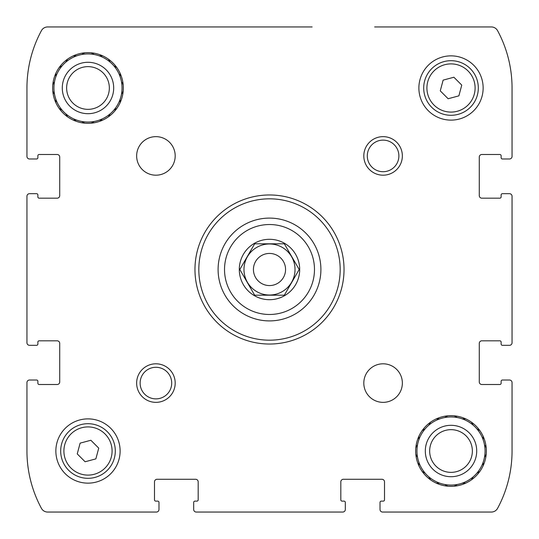 <?xml version="1.0" encoding="UTF-8"?>
<svg xmlns="http://www.w3.org/2000/svg" width="539" height="539" viewBox="0 0 539 539"><rect width="100%" height="100%" fill="white"/><g stroke="black" fill="none" stroke-linecap="round" stroke-linejoin="round"><path stroke-width="0.81" d="M345.317 507.873L345.317 509.483A2.567 2.567 0 0 1 342.75 512.05L196.25 512.05A2.567 2.567 0 0 1 193.683 509.483L193.683 507.873M507.873 380.015L509.483 380.015A2.567 2.567 0 0 1 512.05 382.582L512.05 451.008A120.79 120.79 0 0 1 497.578 508.338A7.068 7.068 0 0 1 491.359 512.05L382.582 512.05A2.567 2.567 0 0 1 380.015 509.483L380.015 507.873M507.873 193.683L509.483 193.683A2.567 2.567 0 0 1 512.05 196.25L512.05 342.75A2.567 2.567 0 0 1 509.483 345.317L507.873 345.317M374.639 26.95L491.359 26.95A7.068 7.068 0 0 1 497.578 30.662A120.79 120.79 0 0 1 512.05 87.992L512.05 156.418A2.567 2.567 0 0 1 509.483 158.985L507.873 158.985M31.127 158.985L29.517 158.985A2.567 2.567 0 0 1 26.95 156.418L26.95 87.992A120.79 120.79 0 0 1 41.422 30.662A7.068 7.068 0 0 1 47.641 26.95L312.135 26.95M31.127 345.317L29.517 345.317A2.567 2.567 0 0 1 26.95 342.75L26.95 196.25A2.567 2.567 0 0 1 29.517 193.683L31.127 193.683M158.985 507.873L158.985 509.483A2.567 2.567 0 0 1 156.418 512.05L47.641 512.05A7.068 7.068 0 0 1 41.422 508.338A120.79 120.79 0 0 1 26.95 451.008L26.95 382.582A2.567 2.567 0 0 1 29.517 380.015L31.127 380.015M345.317 509.483L345.317 502.415L345.317 509.483M384.509 481.853A2.567 2.567 0 0 0 381.942 479.279A2.567 2.567 0 0 1 384.509 481.853L384.509 499.842A1.287 1.287 0 0 1 383.222 501.129L381.295 501.129L383.222 501.129M380.015 502.415L380.015 509.483L380.015 502.415A1.287 1.287 0 0 1 381.295 501.129M509.483 380.015L502.415 380.015L509.483 380.015M501.129 342.103L501.129 344.03L501.129 342.103A1.287 1.287 0 0 0 499.842 340.816L481.853 340.816A2.567 2.567 0 0 0 479.279 343.39L479.279 381.942A2.567 2.567 0 0 0 481.853 384.509L499.842 384.509A1.287 1.287 0 0 0 501.129 383.222L501.129 381.295A1.287 1.287 0 0 1 502.415 380.015M502.415 345.317L509.483 345.317L502.415 345.317A1.287 1.287 0 0 1 501.129 344.03M509.483 193.683L502.415 193.683L509.483 193.683M501.129 155.778L501.129 157.705L501.129 155.778A1.287 1.287 0 0 0 499.842 154.491L481.853 154.491A2.567 2.567 0 0 0 479.279 157.058L479.279 195.61A2.567 2.567 0 0 0 481.853 198.184L499.842 198.184A1.287 1.287 0 0 0 501.129 196.897L501.129 194.97A1.287 1.287 0 0 1 502.415 193.683M502.415 158.985L509.483 158.985L502.415 158.985A1.287 1.287 0 0 1 501.129 157.705M29.517 158.985L36.585 158.985L29.517 158.985M37.871 196.897L37.871 194.97L37.871 196.897A1.287 1.287 0 0 0 39.158 198.184L57.147 198.184A2.567 2.567 0 0 0 59.721 195.61L59.721 157.058A2.567 2.567 0 0 0 57.147 154.491L39.158 154.491A1.287 1.287 0 0 0 37.871 155.778L37.871 157.705A1.287 1.287 0 0 1 36.585 158.985M36.585 193.683L29.517 193.683L36.585 193.683A1.287 1.287 0 0 1 37.871 194.97M29.517 345.317L36.585 345.317L29.517 345.317M37.871 383.222L37.871 381.295L37.871 383.222A1.287 1.287 0 0 0 39.158 384.509L57.147 384.509A2.567 2.567 0 0 0 59.721 381.942L59.721 343.39A2.567 2.567 0 0 0 57.147 340.816L39.158 340.816A1.287 1.287 0 0 0 37.871 342.103L37.871 344.03A1.287 1.287 0 0 1 36.585 345.317M36.585 380.015L29.517 380.015L36.585 380.015A1.287 1.287 0 0 1 37.871 381.295M158.985 509.483L158.985 502.415L158.985 509.483M157.058 479.279A2.567 2.567 0 0 0 154.491 481.853A2.567 2.567 0 0 1 157.058 479.279L195.61 479.279A2.567 2.567 0 0 1 198.184 481.853L198.184 499.842A1.287 1.287 0 0 1 196.897 501.129L194.97 501.129L196.897 501.129M193.683 502.415L193.683 509.483L193.683 502.415A1.287 1.287 0 0 1 194.97 501.129M55.861 102.713L55.861 99.284A34.051 34.051 0 0 1 54.52 94.271L52.809 91.3M59.175 108.447L62.147 110.165A34.051 34.051 0 0 0 65.812 113.83L67.53 116.801L65.812 113.83A34.051 34.051 0 0 0 76.693 120.116L73.27 120.116L76.693 120.116A34.051 34.051 0 0 0 81.706 121.457L84.677 123.175M91.3 123.175L94.271 121.457A34.051 34.051 0 0 0 99.284 120.116L102.713 120.116M108.447 116.801L110.165 113.83A34.051 34.051 0 0 0 113.83 110.165L116.801 108.447M113.83 110.165A34.051 34.051 0 0 0 120.116 99.284L120.116 102.713L120.116 99.284A34.051 34.051 0 0 0 121.457 94.271L123.175 91.3M123.175 84.677L121.457 81.706A34.051 34.051 0 0 0 120.116 76.693L120.116 73.27M116.801 67.53L113.83 65.812A34.051 34.051 0 0 0 110.165 62.147L108.447 59.175M102.713 55.861L99.284 55.861A34.051 34.051 0 0 0 94.271 54.52L91.3 52.809M84.677 52.809L81.706 54.52A34.051 34.051 0 0 0 76.693 55.861L73.27 55.861M67.53 59.175L65.812 62.147A34.051 34.051 0 0 0 62.147 65.812L59.175 67.53L62.147 65.812A34.051 34.051 0 0 0 55.861 76.693L55.861 73.27M52.809 84.677L54.52 81.706A34.051 34.051 0 0 1 55.861 76.693M81.706 121.457A34.051 34.051 0 0 0 94.271 121.457L94.042 121.592M55.861 99.284A34.051 34.051 0 0 0 62.147 110.165M54.52 81.706A34.051 34.051 0 0 0 54.52 94.271M76.693 55.861A34.051 34.051 0 0 0 65.812 62.147M94.271 54.52A34.051 34.051 0 0 0 81.706 54.52L81.935 54.392M110.03 61.918L110.165 62.147A34.051 34.051 0 0 0 99.284 55.861M120.116 76.693A34.051 34.051 0 0 0 113.83 65.812L114.059 65.947M121.592 94.042L121.457 94.271A34.051 34.051 0 0 0 121.457 81.706M99.284 120.116A34.051 34.051 0 0 0 110.165 113.83M87.992 113.689A25.704 25.704 0 0 1 65.731 75.137A25.704 25.704 0 0 1 110.246 75.137A25.704 25.704 0 0 1 87.992 113.689M87.992 109.343A21.351 21.351 0 0 1 69.497 77.313A21.351 21.351 0 0 1 106.479 77.313A21.351 21.351 0 0 1 87.992 109.343M418.884 465.73L418.884 462.307A34.051 34.051 0 0 1 417.543 457.294L415.825 454.323M422.199 471.47L425.17 473.188A34.051 34.051 0 0 0 428.835 476.853L430.553 479.825L428.835 476.853A34.051 34.051 0 0 0 439.716 483.139L436.287 483.139M447.7 486.191L444.729 484.48A34.051 34.051 0 0 1 439.716 483.139M454.323 486.191L457.294 484.48A34.051 34.051 0 0 0 462.307 483.139L465.73 483.139M471.47 479.825L473.188 476.853A34.051 34.051 0 0 0 476.853 473.188L479.825 471.47L476.853 473.188A34.051 34.051 0 0 0 483.139 462.307L483.139 465.73M486.191 454.323L484.48 457.294A34.051 34.051 0 0 1 483.139 462.307M486.191 447.7L484.48 444.729A34.051 34.051 0 0 0 483.139 439.716L483.139 436.287M479.825 430.553L476.853 428.835A34.051 34.051 0 0 0 473.188 425.17L471.47 422.199L473.188 425.17A34.051 34.051 0 0 0 462.307 418.884L465.73 418.884M454.323 415.825L457.294 417.543A34.051 34.051 0 0 1 462.307 418.884M447.7 415.825L444.729 417.543A34.051 34.051 0 0 0 439.716 418.884L436.287 418.884M430.553 422.199L428.835 425.17A34.051 34.051 0 0 0 425.17 428.835L422.199 430.553M418.884 436.287L418.884 439.716A34.051 34.051 0 0 0 417.543 444.729L415.825 447.7M444.729 484.48A34.051 34.051 0 0 0 457.294 484.48L457.065 484.608M418.884 462.307A34.051 34.051 0 0 0 425.17 473.188L424.941 473.053M417.543 444.729A34.051 34.051 0 0 0 417.543 457.294L417.408 457.065M425.17 428.835A34.051 34.051 0 0 0 418.884 439.716M439.716 418.884A34.051 34.051 0 0 0 428.835 425.17L428.97 424.941M457.294 417.543A34.051 34.051 0 0 0 444.729 417.543L444.958 417.408M483.139 439.716A34.051 34.051 0 0 0 476.853 428.835L477.082 428.97M484.48 457.294A34.051 34.051 0 0 0 484.48 444.729L484.608 444.958M462.307 483.139A34.051 34.051 0 0 0 473.188 476.853L473.053 477.082M451.008 476.712A25.704 25.704 0 0 1 428.754 438.16A25.704 25.704 0 0 1 473.269 438.16A25.704 25.704 0 0 1 451.008 476.712M451.008 472.366A21.351 21.351 0 0 1 432.521 440.336A21.351 21.351 0 0 1 469.503 440.336A21.351 21.351 0 0 1 451.008 472.366M254.664 243.796L284.336 243.796L299.179 269.5L284.336 295.204L254.664 295.204L239.821 269.5L254.664 243.796L284.336 243.796L299.179 269.5L284.336 295.204L254.664 295.204L239.821 269.5L254.664 243.796M254.401 295.655A30.197 30.197 0 0 1 269.5 239.303A30.197 30.197 0 0 1 298.667 277.315A30.197 30.197 0 0 1 254.401 295.655M154.491 481.853L154.491 499.842A1.287 1.287 0 0 0 155.778 501.129L157.705 501.129A1.287 1.287 0 0 1 158.985 502.415M381.942 479.279L343.39 479.279A2.567 2.567 0 0 0 340.816 481.853L340.816 499.842A1.287 1.287 0 0 0 342.103 501.129L344.03 501.129A1.287 1.287 0 0 1 345.317 502.415M87.992 52.654A35.338 35.338 0 0 1 118.593 105.657A35.338 35.338 0 0 1 57.383 105.657A35.338 35.338 0 0 1 87.992 52.654M155.919 136.643A19.276 19.276 0 0 1 172.608 165.554A19.276 19.276 0 0 1 139.224 165.554A19.276 19.276 0 0 1 155.919 136.643M383.081 363.805A19.276 19.276 0 0 1 399.776 392.722A19.276 19.276 0 0 1 366.392 392.722A19.276 19.276 0 0 1 383.081 363.805M451.008 415.67A35.338 35.338 0 0 1 481.617 468.681A35.338 35.338 0 0 1 420.407 468.681A35.338 35.338 0 0 1 451.008 415.67M87.992 418.884A32.124 32.124 0 0 1 115.811 467.077A32.124 32.124 0 0 1 60.166 467.077A32.124 32.124 0 0 1 87.992 418.884M451.008 55.861A32.124 32.124 0 0 1 478.834 104.054A32.124 32.124 0 0 1 423.189 104.054A32.124 32.124 0 0 1 451.008 55.861M155.919 363.805A19.276 19.276 0 0 1 172.608 392.722A19.276 19.276 0 0 1 139.224 392.722A19.276 19.276 0 0 1 155.919 363.805M383.081 136.643A19.276 19.276 0 0 1 399.776 165.554A19.276 19.276 0 0 1 366.392 165.554A19.276 19.276 0 0 1 383.081 136.643M269.5 194.97A74.53 74.53 0 0 1 334.045 306.765A74.53 74.53 0 0 1 204.955 306.765A74.53 74.53 0 0 1 269.5 194.97M269.5 198.824A70.676 70.676 0 0 1 330.71 304.838A70.676 70.676 0 0 1 208.29 304.838A70.676 70.676 0 0 1 269.5 198.824M269.5 218.1A51.4 51.4 0 0 1 314.015 295.204A51.4 51.4 0 0 1 224.985 295.204A51.4 51.4 0 0 1 269.5 218.1A51.4 51.4 0 0 1 314.015 295.204A51.4 51.4 0 0 1 224.985 295.204A51.4 51.4 0 0 1 269.5 218.1M383.081 140.12A15.799 15.799 0 0 1 396.765 163.816A15.799 15.799 0 0 1 369.404 163.816A15.799 15.799 0 0 1 383.081 140.12M155.919 367.288A15.799 15.799 0 0 1 169.596 390.977A15.799 15.799 0 0 1 142.235 390.977A15.799 15.799 0 0 1 155.919 367.288M451.008 60.685A27.307 27.307 0 0 1 474.657 101.642A27.307 27.307 0 0 1 427.36 101.642A27.307 27.307 0 0 1 451.008 60.685A27.307 27.307 0 0 1 474.657 101.642A27.307 27.307 0 0 1 427.36 101.642A27.307 27.307 0 0 1 451.008 60.685M461.761 85.108L453.892 77.239L443.139 80.122L440.262 90.869L448.131 98.738L458.878 95.861L461.761 85.108M87.992 423.701A27.307 27.307 0 0 1 111.64 464.665A27.307 27.307 0 0 1 64.343 464.665A27.307 27.307 0 0 1 87.992 423.701A27.307 27.307 0 0 1 111.64 464.665A27.307 27.307 0 0 1 64.343 464.665A27.307 27.307 0 0 1 87.992 423.701M98.738 448.131L90.869 440.262L80.122 443.139L77.239 453.892L85.108 461.761L95.861 458.878L98.738 448.131M269.5 243.972A25.528 25.528 0 0 1 291.606 282.268A25.528 25.528 0 0 1 247.394 282.268A25.528 25.528 0 0 1 269.5 243.972M269.5 253.438A16.062 16.062 0 0 1 283.413 277.531A16.062 16.062 0 0 1 255.587 277.531A16.062 16.062 0 0 1 269.5 253.438M269.5 224.527A44.973 44.973 0 0 1 308.449 291.99A44.973 44.973 0 0 1 230.551 291.99A44.973 44.973 0 0 1 269.5 224.527M451.008 63.892A24.093 24.093 0 0 1 471.874 100.038A24.093 24.093 0 0 1 430.142 100.038A24.093 24.093 0 0 1 451.008 63.892M87.992 426.915A24.093 24.093 0 0 1 108.858 463.055A24.093 24.093 0 0 1 67.126 463.055A24.093 24.093 0 0 1 87.992 426.915"/></g></svg>
